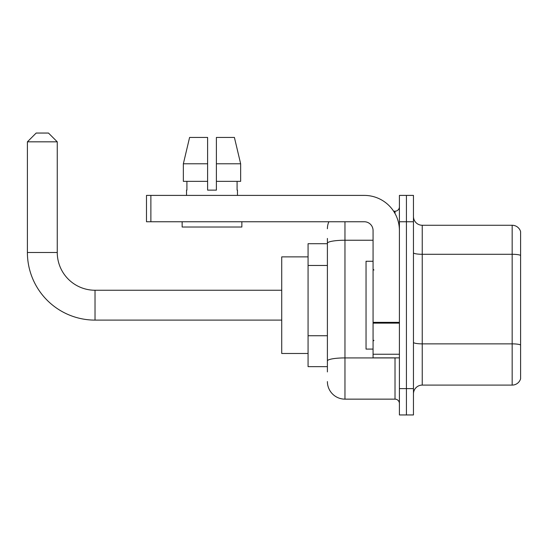 <?xml version="1.0" encoding="UTF-8"?>
<svg xmlns="http://www.w3.org/2000/svg" width="548" height="548" viewBox="0 0 548 548"><rect width="100%" height="100%" fill="white"/><g stroke="black" fill="none" stroke-linecap="round" stroke-linejoin="round"><path stroke-width="0.82" d="M327.396 371.921L327.396 243.285L327.396 243.702L308.072 243.702L308.072 366.653L327.396 366.653M399.41 388.607L399.41 414.952L406.431 414.952L406.431 388.607L406.431 414.952L413.459 414.952L413.459 388.607L406.431 388.607L406.431 221.748L406.431 388.607L399.41 388.607L399.41 221.748L406.431 221.748L406.431 195.403L406.431 221.748L413.459 221.748L413.459 388.607M413.459 221.748L413.459 195.403L399.41 195.403L399.41 221.748M344.959 221.748L344.959 399.143L395.019 399.143L395.019 357.871M393.615 211.206L395.019 211.206A4.391 4.391 0 0 0 399.41 206.815M327.396 364.016L327.396 360.968A17.563 3.048 180 0 1 344.959 357.919L395.019 357.919A4.391 0.76 0 0 0 396.54 357.871M373.065 240.236L344.959 240.236A17.563 3.048 180 0 0 327.396 243.285L327.396 238.435M399.41 403.534A4.391 4.391 0 0 0 395.019 399.143M327.396 228.769A17.563 17.563 0 0 1 328.862 221.748M344.959 399.143A17.563 17.563 0 0 1 327.396 381.579M413.459 393.875A8.782 8.782 0 0 1 422.241 385.093L512.168 385.093L512.168 225.262L422.241 225.262A8.782 8.782 0 0 1 413.459 216.481A8.782 8.782 0 0 0 422.241 225.262L422.241 385.093M520.6 231.585A8.782 8.782 0 0 0 512.168 225.262A8.782 8.782 0 0 1 520.6 231.585L520.6 378.771A8.782 8.782 0 0 1 512.168 385.093M520.6 255.505L520.6 344.966A8.782 1.528 180 0 0 512.168 343.863L422.241 343.863A8.782 1.528 -0 0 1 413.459 342.342M216.392 190.129L207.61 190.129L216.392 190.129L207.61 190.129L216.392 190.129L216.392 137.438L234.407 137.438L240.647 163.784L240.647 181.347L216.392 181.347M207.61 163.784L207.61 181.347L207.61 163.784L183.354 163.784L189.594 137.438L183.354 163.784L189.594 137.438L207.61 137.438L207.61 190.129M281.727 320.107L95.023 320.107A67.623 67.623 0 0 1 27.4 252.484L27.4 141.829L36.182 133.048L48.477 133.048L57.259 141.829L27.4 141.829M95.023 320.107L95.023 290.248A37.764 37.764 0 0 1 57.259 252.484L57.259 141.829M308.072 256.875L281.727 256.875L281.727 353.481L308.072 353.481M399.41 357.871L373.065 357.871L373.065 322.354L399.41 322.354M399.41 230.53A35.127 35.127 0 0 0 364.276 195.403L150.878 195.403L150.878 221.748L364.276 221.748A8.782 8.782 0 0 1 373.065 230.53L373.065 322.354M150.878 221.748L146.487 221.748L146.487 195.403L150.878 195.403M186.532 190.129L186.909 190.129L186.532 190.129L186.532 195.403M237.469 190.129L237.085 190.129L237.469 190.129L237.469 195.403M237.085 181.347L237.085 190.129M186.909 190.129L186.909 181.347M182.142 221.748L182.142 227.016L241.86 227.016L241.86 221.748M207.61 181.347L183.354 181.347L183.354 163.784M240.647 163.784L234.407 137.438L240.647 163.784L216.392 163.784M373.065 261.266L366.037 261.266L366.037 349.09L373.065 349.09M327.396 265.472L308.072 265.472M327.396 335.732L308.072 335.732M395.019 213.521L395.019 211.206M520.6 255.389A8.782 1.528 180 0 0 512.168 254.286L422.241 254.286A8.782 1.528 0 0 1 413.459 252.765M27.4 252.484L57.259 252.484M399.41 323.121L373.065 323.121M373.065 354.241L399.41 354.241M281.727 290.248L95.023 290.248M373.942 270.048L373.065 269.171M373.942 340.301L373.065 341.185"/></g></svg>
